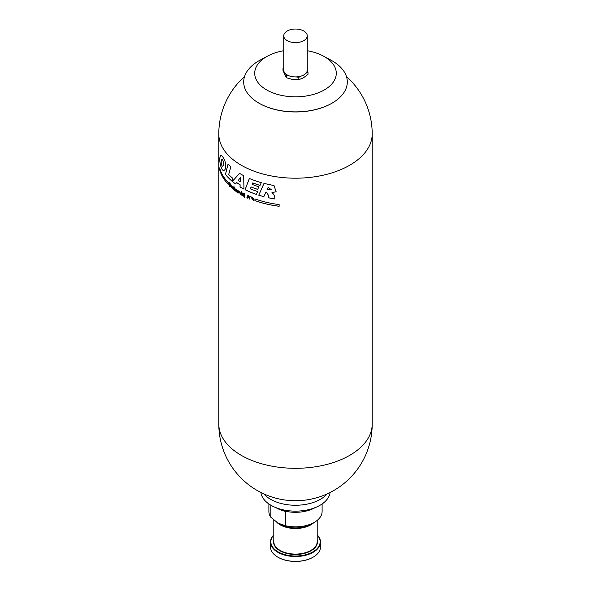 <?xml version="1.0" encoding="UTF-8"?>
<svg xmlns="http://www.w3.org/2000/svg" width="591" height="591" viewBox="0 0 591 591"><rect width="100%" height="100%" fill="white"/><g stroke="black" fill="none" stroke-linecap="round" stroke-linejoin="round"><path stroke-width="0.89" d="M231.258 187.162L230.276 183.89L231.258 187.162L230.512 186.032A76.704 44.288 0 0 1 230.039 185.589L231.65 187.798L230.667 184.532L231.369 185.434L230.667 184.532M231.317 185.463A76.704 44.288 180 0 0 231.783 185.869L230.327 183.845M239.85 192.171L239.673 192.533A76.704 44.288 0 0 0 240.374 192.962L239.724 192.503M239.673 192.533L240.374 192.962M231.679 187.783L230.098 185.84M231.783 185.796A76.638 44.244 180 0 1 231.369 185.434M229.736 186.837A76.638 44.244 180 0 1 229.478 186.586L229.485 182.589M229.426 186.616A76.704 44.288 180 0 0 229.751 186.926L229.751 182.929A76.704 44.288 0 0 1 229.434 182.619L229.478 186.586M298.847 77.34L298.847 79.667L303.382 77.864L307.992 74.385L307.992 72.058L305.961 73.24A11.761 6.789 180 0 1 300.885 76.165L298.847 77.34L296.069 76.911A11.761 6.789 180 0 1 289.132 75.84L286.354 75.412L285.608 73.801A11.761 6.789 180 0 1 283.739 70.13L283.739 35.822A11.761 6.789 180 0 1 291.001 29.55A11.761 6.789 180 0 1 303.818 31.02A11.761 6.789 180 0 1 307.261 35.822A11.761 6.789 180 0 1 295.5 42.618A11.761 6.789 180 0 1 283.739 35.822M333.221 102.457A51.461 29.713 180 0 1 333.095 102.539A51.461 29.713 180 0 1 257.905 102.539A51.461 29.713 180 0 1 257.779 102.457M298.847 79.667L292.552 79.512L286.354 77.739L286.354 75.412M286.354 77.739L283.008 70.521L283.008 68.194L283.739 67.773M283.739 69.775L283.008 68.194M327.119 493.913A35.253 20.353 180 0 1 295.5 505.261A35.253 20.353 180 0 1 263.882 493.913M307.261 50.723A40.786 23.551 180 0 1 323.277 56.027L330.783 60.06A51.809 29.912 180 0 1 332.135 60.814A51.809 29.912 180 0 1 333.346 102.383A51.809 29.912 180 0 1 257.654 102.383A51.809 29.912 180 0 1 260.217 60.06L267.723 56.027A40.786 23.551 180 0 1 283.739 50.723M323.277 56.027A40.786 23.551 180 0 1 324.341 56.618A40.786 23.551 180 0 1 323.994 90.12A40.786 23.551 180 0 1 265.972 89.514A40.786 23.551 180 0 1 267.723 56.027M219.638 169.595L219.638 167.874A76.704 44.288 0 0 0 228.222 182.582L228.222 184.303A76.704 44.288 180 0 1 219.638 169.595L219.704 169.558A76.638 44.244 180 0 0 228.222 184.215M233.541 188.182L232.329 186.623L233.379 189.334L233.548 188.847A76.704 44.288 0 0 1 233.068 188.455L232.847 188.721C232.477 187.354 232.551 187.052 233.061 187.805L232.773 187.148L233.061 187.805A76.704 44.288 180 0 0 233.541 188.182M234.494 188.573L234.354 190.295A76.704 44.288 180 0 1 233.851 189.91L233.851 186.623A76.704 44.288 0 0 0 234.339 187.007L234.391 188.278M234.354 190.295C234.553 188.293 234.753 188.448 234.959 190.753A76.704 44.288 180 0 0 235.469 191.129C235.691 189.541 235.321 188.595 234.346 188.307L234.42 188.234M237.597 190.309L237.988 192.304L238.358 190.812A76.704 44.288 0 0 0 238.904 191.159L238.262 193.043A76.704 44.288 180 0 1 237.663 192.651L237.286 190.701L236.902 192.134A76.704 44.288 180 0 1 236.311 191.735L235.728 189.024A76.704 44.288 0 0 0 236.282 189.415L236.614 191.381L237.006 189.91A76.704 44.288 0 0 0 237.597 190.309M240.345 193.811L240.389 193.678A76.704 44.288 0 0 0 240.914 193.988L240.722 194.387L239.385 191.691L240.965 193.73A76.704 44.288 180 0 1 239.65 192.939L239.702 192.91A76.638 44.244 180 0 0 240.965 193.671M240.389 193.678L239.65 192.939M254.92 200.615L254.92 198.901A76.704 44.288 180 0 0 279.137 204.582L279.137 206.296A76.704 44.288 0 0 1 254.92 200.615L254.972 200.585A76.638 44.244 0 0 0 279.137 206.259M271.971 192.622C274.002 194.291 274.97 196.411 274.881 198.982A76.704 44.288 180 0 1 268.587 197.8C268.55 195.377 267.679 193.427 265.987 191.957L263.837 196.663A76.704 44.288 180 0 1 258.74 195.2L263.97 183.409L274.039 185.589L276.1 191.743L271.971 192.622L276.13 191.728M251.094 186.97L250.348 188.847A76.704 44.288 0 0 0 257.624 191.558L256.405 194.432A76.704 44.288 180 0 1 245.058 189.696L249.38 178.43A76.704 44.288 0 0 0 261.259 182.671L260.047 185.426A76.704 44.288 180 0 1 252.734 182.922L252.135 184.399A76.704 44.288 -0 0 0 258.828 186.763L257.698 189.393A76.704 44.288 180 0 1 251.094 186.97L251.145 186.941A76.638 44.244 180 0 0 257.713 189.356M235.543 183.949A76.704 44.288 180 0 1 232.293 181.422L239.577 173.348A76.704 44.288 -0 0 0 243.64 175.667L243.987 189.142A76.704 44.288 180 0 1 240.02 186.911L240.086 184.813A76.704 44.288 180 0 1 236.622 182.575L235.543 183.949M232.012 181.178A76.704 44.288 180 0 1 225.444 174.367L228.03 164.106A76.704 44.288 0 0 0 230.83 166.854L228.68 174.537A76.704 44.288 -0 0 0 232.861 178.356L232.012 181.178M219.933 157.28C219.039 162.85 221.994 172.291 224.225 170.26C225.917 169.255 226.161 166.174 224.957 161.033C222.992 156.807 221.559 154.872 220.65 155.219L219.933 157.28M251.921 198.798A76.704 44.288 180 0 0 252.571 199.056L252.571 199.758L251.293 197.128L252.593 197.985A76.704 44.288 180 0 0 253.354 198.28L250.687 196.596L253.31 200.445L253.31 198.798A76.704 44.288 0 0 1 251.921 198.251L251.921 198.798L251.965 198.273M248.996 198.066A76.704 44.288 180 0 1 247.732 197.497L247.496 198.103A76.704 44.288 180 0 1 246.846 197.8L247.991 195.045A76.704 44.288 0 0 0 248.804 195.407L249.934 199.189A76.704 44.288 180 0 1 249.232 198.886L249.047 198.037A76.638 44.244 180 0 1 247.777 197.468L247.732 197.497M244.489 197.195A76.704 44.288 180 0 0 244.947 197.431L244.947 193.427A76.704 44.288 0 0 1 244.489 193.198L244.489 197.195L244.541 193.168M242.354 193.649L242.354 193.198A76.704 44.288 0 0 0 244.039 194.107L242.99 195.377A76.704 44.288 0 0 0 244.083 195.961L244.083 196.426A76.704 44.288 180 0 1 242.325 195.481L242.325 194.89L243.359 194.203A76.704 44.288 180 0 1 242.354 193.649L242.399 193.619A76.638 44.244 180 0 0 243.411 194.173L242.369 194.86L242.369 195.451A76.638 44.244 180 0 0 244.083 196.367M241.335 192.215A76.704 44.288 180 0 0 241.963 192.577L241.963 191.986A76.704 44.288 0 0 1 241.335 191.632L241.379 192.186A76.638 44.244 180 0 0 241.963 192.518M241.35 194.927A76.704 44.288 180 0 0 241.941 195.266L241.941 192.962A76.704 44.288 0 0 1 241.35 192.629L241.35 194.927L241.401 192.659M248.383 195.857L247.902 197.047A76.704 44.288 0 0 0 248.826 197.46L248.427 195.828L248.826 197.46M244.962 197.387A76.638 44.244 180 0 1 244.541 197.165M246.846 197.8L248.021 195.052M268.115 187.384L271.321 189.733L267.162 189.423L268.166 187.347L271.321 189.733M265.987 191.957L266.039 191.927C267.73 193.383 268.602 195.333 268.646 197.771A76.638 44.244 180 0 0 274.874 198.945M240.249 181.747L240.441 177.573L238.203 180.477A76.704 44.288 -0 0 0 240.249 181.747L240.441 177.573M260.07 185.389A76.638 44.244 180 0 1 252.785 182.892L252.734 182.922M256.42 194.387A76.638 44.244 180 0 1 245.11 189.667L249.417 178.438M236.622 182.575L236.673 182.545A76.638 44.244 180 0 0 240.138 184.784L240.072 186.882A76.638 44.244 180 0 0 243.987 189.09M221.278 160.878L221.802 159.467C223.302 158.743 224.129 166.189 222.711 166.234C221.522 165.657 221.049 163.877 221.278 160.878M232.027 181.119A76.638 44.244 180 0 1 225.496 174.338L228.06 164.143M224.248 170.245C222.039 172.203 219.106 162.813 219.992 157.243L220.65 155.219M222.711 166.234L222.77 166.197C224.181 166.16 223.354 158.713 221.854 159.43L221.802 159.467M263.852 196.626A76.638 44.244 180 0 1 258.792 195.17L264.007 183.417M235.573 183.912A76.638 44.244 180 0 1 232.344 181.393L239.591 173.362M252.571 199.758L252.623 199.027A76.638 44.244 180 0 1 251.965 198.768M252.593 197.985L251.293 197.128M253.31 200.408L250.628 196.64M253.354 198.229A76.638 44.244 180 0 1 252.638 197.955M247.511 198.059A76.638 44.244 180 0 1 246.898 197.771M249.919 199.13A76.638 44.244 180 0 1 249.284 198.857L249.047 198.037M242.399 193.227L242.399 193.619M241.379 191.661L241.379 192.186M241.941 195.207A76.638 44.244 180 0 1 241.401 194.904M240.744 194.373L239.333 191.757M237.988 192.304L238.395 190.834M236.614 191.381L237.043 189.94M236.91 192.082A76.638 44.244 180 0 1 236.363 191.706L235.802 189.105M238.276 192.991A76.638 44.244 180 0 1 237.715 192.622L237.286 190.701M233.896 186.66L233.896 189.881A76.638 44.244 180 0 0 234.354 190.228M235.469 191.07A76.638 44.244 180 0 1 235.004 190.723C234.812 188.418 234.612 188.27 234.398 190.272M233.401 189.319L232.315 186.645M233.541 188.115A76.638 44.244 180 0 1 233.113 187.775M219.704 168.11L219.704 169.558M254.972 198.916L254.972 200.585M307.261 35.822L307.261 70.13A11.761 6.789 180 0 1 307.246 70.455L307.992 72.058M330.074 492.495A34.655 20.005 180 0 1 295.5 511.141A34.655 20.005 180 0 1 260.926 492.495M276.322 507.846A26.61 15.359 0 0 0 285.497 511.429L285.497 525.724L278.169 523.205L270.841 517.265A26.61 15.359 180 0 1 268.89 511.488L268.89 503.953M317.204 534.914A24.999 14.435 180 0 1 320.499 542.073A24.999 14.435 180 0 1 295.5 556.508A24.999 14.435 180 0 1 270.501 542.073A24.999 14.435 180 0 1 273.796 534.914M317.204 535.047A24.645 14.228 180 0 1 295.5 556.02A24.645 14.228 180 0 1 273.796 535.047M322.11 503.953L322.11 511.488A26.61 15.359 180 0 1 314.316 522.348A26.61 15.359 180 0 1 285.497 525.724M270.841 517.265L270.841 505.194M320.499 542.073L320.499 546.934A24.999 14.435 180 0 1 313.178 557.136A24.999 14.435 180 0 1 277.822 557.136A24.999 14.435 180 0 1 270.501 546.934L270.501 542.073M313.053 557.21A24.645 14.228 180 0 1 312.927 557.283A24.645 14.228 180 0 1 278.073 557.283A24.645 14.228 180 0 1 277.947 557.21M314.937 507.699A27.659 15.972 180 0 1 276.063 507.699M300.885 76.165A11.761 6.789 180 0 1 296.069 76.911M289.132 75.84A11.761 6.789 180 0 1 285.608 73.801M307.246 70.455A11.761 6.789 180 0 1 305.961 73.24M372.204 424.02A76.704 44.288 180 0 1 295.5 468.308A76.704 44.288 180 0 1 218.796 424.02A76.704 76.704 0 0 0 295.5 500.732A76.704 76.704 0 0 0 372.204 424.02L372.204 133.906A76.704 44.288 180 0 1 295.5 178.194A76.704 44.288 180 0 1 218.796 133.906L218.796 424.02M314.316 522.348L311.139 524.187A22.118 12.766 180 0 1 287.189 526.987A22.118 12.766 180 0 1 279.861 524.187L278.169 523.205M317.204 539.768A21.985 12.692 180 0 1 295.5 554.484A21.985 12.692 180 0 1 273.796 539.768M317.204 520.375L317.204 541.563A21.704 12.529 180 0 1 295.5 554.092A21.704 12.529 180 0 1 273.796 541.563L273.796 520.05M313.961 522.555A21.704 12.529 180 0 1 276.891 522.414M372.204 133.906A76.704 76.704 0 0 0 346.459 76.579M244.541 76.579A76.704 76.704 0 0 0 218.796 133.906"/></g></svg>
